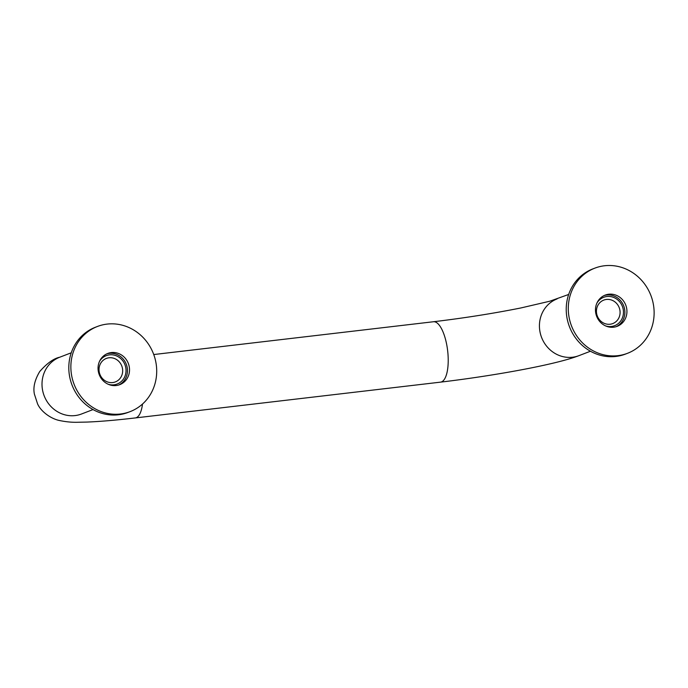 <?xml version="1.0" encoding="UTF-8"?>
<svg xmlns="http://www.w3.org/2000/svg" width="688" height="688" viewBox="0 0 688 688"><rect width="100%" height="100%" fill="white"/><g stroke="black" fill="none" stroke-linecap="round" stroke-linejoin="round"><path stroke-width="1.03" d="M619.948 310.469A12.573 11.713 -111 0 1 612.759 323.575A12.573 11.713 -111 0 1 596.573 313.212A12.573 11.713 -111 0 1 603.763 300.106A12.573 11.713 -111 0 1 619.948 310.469M596.874 303.159A15.205 14.173 -111 0 1 611.864 296.846A15.205 14.173 -111 0 1 623.285 309.841A15.205 14.173 -111 0 1 605.595 325.906M122.524 368.802A12.573 11.713 -111 0 1 115.343 381.909A12.573 11.713 -111 0 1 99.158 371.546A12.573 11.713 -111 0 1 106.339 358.439A12.573 11.713 -111 0 1 122.524 368.802M99.45 361.492A15.205 14.173 -111 0 1 114.449 355.189A15.205 14.173 -111 0 1 125.861 368.175A15.205 14.173 -111 0 1 108.179 384.248M604.202 295.53A16.718 15.592 -111 0 1 624.695 309.677A16.718 15.592 -111 0 1 616.156 326.68M626.751 308.886A16.718 15.592 -111 0 1 617.196 326.327A16.718 15.592 -111 0 1 595.662 312.533A16.718 15.592 -111 0 1 605.216 295.092A16.718 15.592 -111 0 1 626.751 308.886M627.542 353.288L625.487 354.079A45.606 42.51 -111 0 1 566.757 316.471A45.606 42.51 -111 0 1 592.815 268.913L594.871 268.131A45.606 42.51 -111 0 1 653.6 305.739A45.606 42.51 -111 0 1 627.542 353.288A45.606 42.51 -111 0 1 568.813 315.68A45.606 42.51 -111 0 1 594.871 268.131M106.786 353.864A16.718 15.592 -111 0 1 127.271 368.011A16.718 15.592 -111 0 1 118.732 385.013M129.327 367.22A16.718 15.592 -111 0 1 119.772 384.661A16.718 15.592 -111 0 1 98.238 370.866A16.718 15.592 -111 0 1 107.792 353.434A16.718 15.592 -111 0 1 129.327 367.22M130.118 411.63L128.063 412.413A45.606 42.51 -111 0 1 69.333 374.805A45.606 42.51 -111 0 1 95.391 327.256L97.447 326.465A45.606 42.51 -111 0 1 156.176 364.072A45.606 42.51 -111 0 1 130.118 411.63A45.606 42.51 -111 0 1 71.389 374.014A45.606 42.51 -111 0 1 97.447 326.465M142.511 404.028A30.401 10.707 83.3 0 1 136.25 417.702A30.401 10.707 83.3 0 1 135.312 417.934L440.544 382.141A30.401 10.707 -96.7 0 0 441.481 381.909A30.401 10.707 -96.7 0 0 447.286 347.999A30.401 10.707 -96.7 0 0 433.466 321.743C464.159 318.071 493.287 313.479 520.842 307.966L549.703 301.241L568.675 294.455M440.544 382.141C494.053 375.786 555.895 364.597 578.926 355.653A30.401 28.346 -111 0 1 539.779 330.584A30.401 28.346 -111 0 1 557.151 298.876M81.012 414.176L81.511 413.995A30.401 28.346 -111 0 1 42.355 388.918A30.401 28.346 -111 0 1 59.727 357.218L71.251 352.798M59.727 357.218C53.707 358.482 47.051 363.247 39.749 371.503C34.753 379.888 32.972 387.421 34.4 394.112L37.573 403.882C40.97 411.639 50.826 418.614 59.039 420.42C65.859 421.864 72.249 422.484 78.2 422.251L86.937 422.071C100.121 421.546 116.246 420.17 135.312 417.934M81.511 413.995L93.035 409.575M153.751 354.544L433.466 321.743M578.926 355.653L590.45 351.233"/></g></svg>
